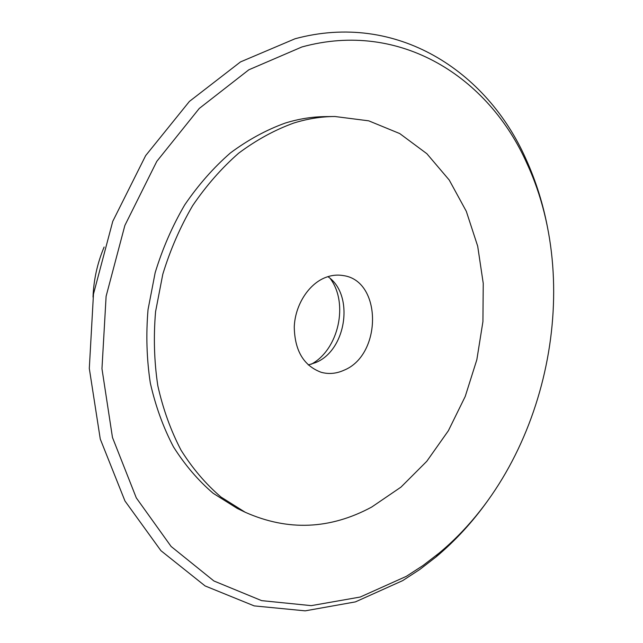 <?xml version="1.0" encoding="UTF-8"?>
<svg xmlns="http://www.w3.org/2000/svg" width="643" height="643" viewBox="0 0 643 643"><rect width="100%" height="100%" fill="white"/><g stroke="black" fill="none" stroke-linecap="round" stroke-linejoin="round"><path stroke-width="0.96" d="M93.018 297.082C93.685 279.729 97.39 263.035 104.134 247.025M487.507 501.018C472.468 522.1 455.365 540.707 436.179 556.83L419.815 569.465L402.671 580.629L355.402 601.896L305.192 610.85L254.202 605.891L205.101 585.934L160.935 550.689L124.959 500.977L100.268 439.032L89.305 368.463L93.476 294.084L112.758 221.353L145.656 155.614L189.42 101.409L240.498 61.913L295.089 38.749C396.337 11.437 486.968 70.722 526.054 159.271C536.061 181.35 543.327 204.683 547.868 229.294M406.336 576.345L360.201 597.042L311.252 605.642L261.637 600.634L213.926 580.991L171.11 546.462L136.3 497.891L112.469 437.465L101.964 368.712L106.111 296.286L124.871 225.444L156.796 161.369L199.266 108.45L248.849 69.79L301.897 46.971C400.316 19.861 488.841 77.248 527.091 163.812C584.921 288.98 545.168 465.259 439.089 553.125L423.094 565.454L406.336 576.345M245.216 512.262L220.951 497.015C205.864 484.091 192.562 468.482 181.045 450.188C170.781 430.545 163.033 409.044 157.808 385.687C154.175 361.591 153.428 336.908 155.582 311.622L162.792 274.264C170.234 249.886 180.177 227.035 192.611 205.704C206.274 185.61 221.618 168.104 238.641 153.203C256.34 139.997 274.722 129.942 293.771 123.038C307.587 118.738 321.291 116.56 334.882 116.504L368.712 120.828L399.737 133.567L426.856 153.701L449.232 180.04L466.296 211.29L477.685 246.156L483.239 283.354L482.925 321.613L476.841 359.718L465.219 396.474L448.38 430.722L426.767 461.312L400.967 487.121L371.702 507.054C330.052 529.494 287.887 531.239 245.216 512.262L237.323 508.46L213.179 493.302C198.165 480.474 184.927 464.985 173.465 446.853C163.242 427.386 155.526 406.087 150.309 382.963C146.684 359.107 145.921 334.673 148.027 309.661L155.164 272.696C162.534 248.584 172.388 225.974 184.726 204.876C198.285 184.991 213.516 167.678 230.427 152.93C248.013 139.869 266.274 129.918 285.219 123.078C298.955 118.818 312.586 116.664 326.122 116.608L332.833 116.528M327.906 276.651C354.566 294.735 346.505 350.331 315.657 362.588L308.286 364.983M325.149 277.639C331.161 275.252 337.141 274.553 343.073 275.558C382.159 280.404 382.239 354.976 343.941 370.247C336.329 373.687 328.742 374.363 321.162 372.289C303.681 365.754 294.711 350.66 294.261 326.982C295.057 305.304 308.327 284.343 325.149 277.639M330.277 278.588C348.892 303.392 338.62 349.639 311.252 364.235M527.091 163.812L526.054 159.271M439.089 553.125L436.179 556.83"/></g></svg>

